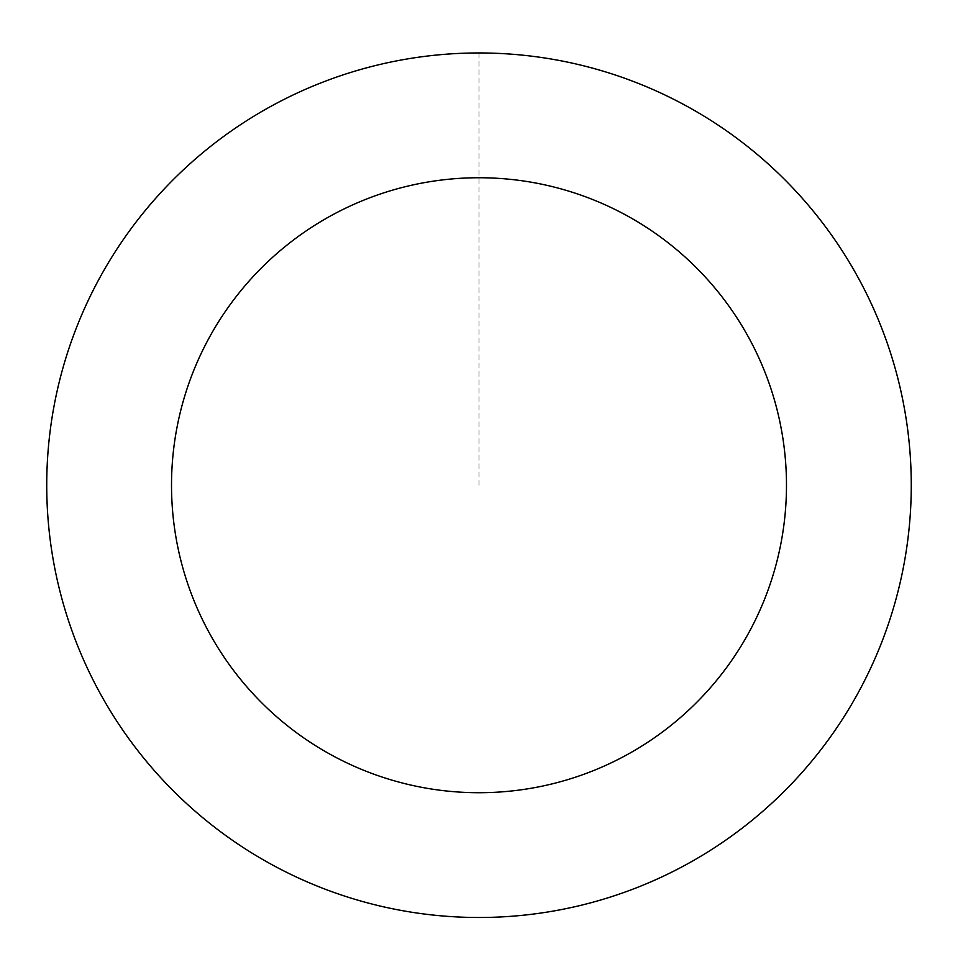<?xml version="1.0" encoding="UTF-8"?>
<svg xmlns="http://www.w3.org/2000/svg" width="958" height="958" viewBox="0 0 958 958"><rect width="100%" height="100%" fill="white"/><g stroke="black" fill="none" stroke-linecap="round" stroke-linejoin="round"><path stroke-width="0.72" stroke-dasharray="4.79 3.59" d="M582.021 904.987A432.214 432.214 0 0 1 63.97 364.567A432.214 432.214 0 0 1 791.009 186.139A432.214 432.214 0 0 1 582.021 904.987A432.262 432.262 0 0 0 898.808 382.194A432.262 432.262 0 0 0 375.967 65.419A432.262 432.262 0 0 0 59.192 588.26A432.262 432.262 0 0 0 582.033 905.035A432.214 432.214 0 0 1 63.97 364.567A432.214 432.214 0 0 1 791.009 186.139A432.214 432.214 0 0 1 582.021 904.987M582.009 904.963A432.19 432.19 0 0 0 898.736 382.218A432.19 432.19 0 0 0 375.991 65.491A432.19 432.19 0 0 0 59.264 588.236A432.19 432.19 0 0 0 582.009 904.963M375.967 65.419A432.262 432.262 0 0 0 166.955 784.362A432.262 432.262 0 0 0 894.077 605.911A432.262 432.262 0 0 0 375.967 65.419M479 53.025L479 485.227"/><path stroke-width="1.44" d="M375.967 65.419A432.262 432.262 0 0 0 166.955 784.362A432.262 432.262 0 0 0 894.077 605.911A432.262 432.262 0 0 0 375.967 65.419M405.713 186.606A307.482 307.482 0 0 0 257.031 698.011A307.482 307.482 0 0 0 774.256 571.076A307.482 307.482 0 0 0 405.713 186.606"/></g></svg>
